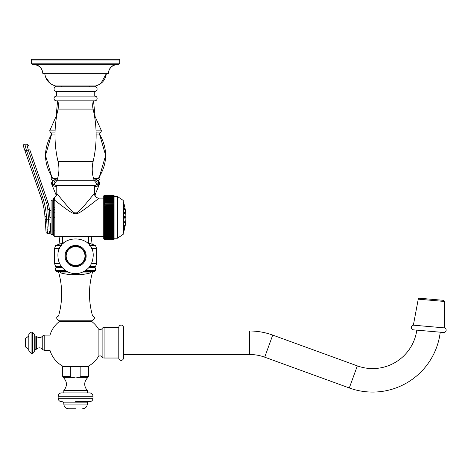 <?xml version="1.0" encoding="UTF-8"?>
<svg xmlns="http://www.w3.org/2000/svg" width="468" height="468" viewBox="0 0 468 468"><rect width="100%" height="100%" fill="white"/><g stroke="black" fill="none" stroke-linecap="round" stroke-linejoin="round"><path stroke-width="0.7" d="M97.853 185.89L96.572 186.621M58.541 316.011L92.6 316.011C95.273 317.164 95.051 318.755 91.933 320.785L59.208 320.785C56.09 318.755 55.867 317.164 58.541 316.011C62.7 301.298 62.7 286.586 58.541 271.879M94.021 179.923L96.115 179.923C99.368 180.677 100.292 182.567 98.888 185.597L98.169 180.578L99.538 179.718L99.994 178.741L99.468 176.688L105.645 155.388L99.485 134.082L96.127 134.082M57.125 179.923L55.025 179.923C51.772 180.677 50.854 182.567 52.258 185.597L52.978 180.578L51.591 179.7L51.147 178.723L51.679 176.688L45.495 155.388L51.661 134.082L55.013 134.082M94.366 186.954L98.262 185.597L94.203 180.437M56.944 180.437L52.878 185.597L52.258 185.597L55.856 194.319L52.258 185.597M56.774 186.954L52.878 185.597M93.518 100.825L95.086 116.497L101.486 130.894L100.386 132.93L96.11 132.93M55.095 130.894L49.655 130.894L56.055 116.497L57.628 100.825L56.055 116.497L49.655 130.894L50.76 132.93L55.031 132.93M44.747 73.529L45.49 76.974L50.292 83.497L45.49 76.974L44.747 73.529L42.863 73.529C42.138 68.018 39.008 65.011 33.474 64.508M106.382 73.529L108.278 73.529C109.003 68.018 112.133 65.011 117.673 64.508M35.346 64.508L32.526 64.508L31.397 63.192L32.526 64.315L75.57 64.315L33.474 64.315C39.008 64.824 42.138 67.831 42.863 73.341L108.278 73.341C109.003 67.831 112.133 64.824 117.673 64.315L75.57 64.315L118.615 64.315L119.744 63.192L119.744 59.243L118.995 59.243L119.744 59.992L31.397 59.992L31.397 59.243L32.152 59.243L31.397 59.992L31.397 63.192L119.744 63.192L118.615 64.508L115.801 64.508M91.225 236.592L92.108 244.267L95.402 245.337A51.129 51.129 0 0 1 96.531 248.303L91.43 248.303M59.916 236.592L59.038 244.267L55.739 245.337A51.129 51.129 0 0 0 54.616 248.303L54.616 263.718A51.129 51.129 0 0 0 55.674 266.725L56.716 267.327L55.739 267.889L55.739 270.568L56.575 271.405L58.482 272.025L68.199 272.025M72.411 274.757L72.411 274.722A58.26 58.26 0 0 0 73.09 274.757L74.172 274.78A58.243 58.243 0 0 0 76.781 274.78L77.863 274.763L76.781 274.821A58.284 58.284 0 0 1 74.172 274.815L73.09 274.792A58.295 58.295 0 0 1 72.411 274.757L72.411 274.663A58.202 58.202 0 0 0 73.09 274.698L74.172 274.815M76.699 274.494A57.985 49.602 -90 0 0 77.366 274.517L77.91 274.581L77.366 274.558A58.02 49.637 -90 0 1 76.541 274.523A58.248 30.163 -90 0 0 76.734 274.488A57.938 57.055 90 0 0 78.764 274.447L78.764 274.722A58.26 58.26 0 0 1 77.863 274.763M77.91 274.622L76.781 274.78A58.248 58.248 0 0 1 74.172 274.78M78.764 274.757A58.295 58.295 0 0 1 77.863 274.798M78.033 273.47L78.764 273.839L78.764 274.318A57.856 57.856 0 0 1 77.863 274.359L77.261 274.336A57.81 57.81 0 0 1 73.698 274.33L73.09 274.353A57.856 57.856 0 0 1 72.411 274.318L72.411 273.839L73.137 273.476M73.371 274.798L77.665 274.804M96.531 248.303L96.531 263.718A51.129 51.129 0 0 1 95.466 266.725L94.425 267.327L95.402 267.889L95.402 270.568L94.565 271.405L92.658 272.025L82.947 272.025M94.565 271.405L84.164 271.405M66.977 271.405L56.575 271.405M95.402 270.568L85.515 270.568M65.625 270.568L55.739 270.568M95.402 267.889L88.598 267.889M62.542 267.889L55.739 267.889M94.425 267.327L89.096 267.327M62.051 267.327L56.716 267.327M95.466 266.725L89.575 266.725M61.571 266.725L55.674 266.725M96.531 263.718L91.43 263.718M59.711 263.718L54.616 263.718M59.711 248.303L54.616 248.303M87.914 243.418L89.499 243.418L95.402 245.337L89.604 245.337M61.542 245.337L55.739 245.337L61.641 243.418L63.233 243.418M62.659 236.592L62.659 243.418M88.487 236.592L88.487 243.418M64.988 256.014A10.583 10.583 0 0 1 75.57 245.431A10.583 10.583 0 0 1 86.153 256.014A10.583 10.583 0 0 1 75.57 266.596A10.583 10.583 0 0 1 64.988 256.014M85.404 256.014A9.834 9.834 0 0 0 75.57 246.18A9.834 9.834 0 0 0 65.742 256.014A9.834 9.834 0 0 0 75.57 265.842A9.834 9.834 0 0 0 85.404 256.014M84.971 256.014A9.401 9.401 0 0 1 75.57 265.409A9.401 9.401 0 0 1 66.175 256.014A9.401 9.401 0 0 1 75.57 246.613A9.401 9.401 0 0 1 84.971 256.014M72.411 274.318L72.411 274.283A57.821 57.821 0 0 0 73.09 274.318L73.698 274.289A57.769 57.769 0 0 0 77.261 274.295L77.863 274.359M78.764 274.318L78.764 274.283A57.821 57.821 0 0 1 77.863 274.324M76.629 273.575L77.863 273.909L76.594 273.616M74.324 273.575L73.09 274.037M73.09 273.862L74.435 273.604M73.09 273.903L73.318 274.119A57.617 57.617 0 0 0 77.641 274.131L77.863 273.909M443.594 332.485L413.56 329.858A2.369 2.369 0 0 1 413.367 325.166L444.6 327.898A2.369 2.369 0 0 1 443.594 332.485L413.56 329.858M123.488 327.43L123.488 330.981L249.426 330.981A68.141 68.141 0 0 1 272.733 335.094L357.336 365.888A44.641 44.641 0 0 0 416.812 330.145L440.242 332.192A68.141 68.141 0 0 1 349.298 387.966L264.695 357.172A44.641 44.641 0 0 0 249.426 354.481L123.488 354.481L123.488 358.032L123.488 327.43A2.352 2.352 0 0 0 121.136 325.084A2.352 2.352 0 0 0 118.784 327.43L104.101 327.43A2.369 2.369 0 0 0 102.118 328.501A2.369 2.369 0 0 1 98.134 328.472A26.694 26.694 0 0 0 91.447 321.276L59.693 321.276A26.694 26.694 0 0 0 49.988 335.117L49.988 350.345A26.694 26.694 0 0 0 63.355 366.462M123.488 358.032A2.352 2.352 0 0 1 121.136 360.383A2.352 2.352 0 0 1 118.784 358.032L118.784 327.43M118.784 358.032L104.101 358.032A2.369 2.369 0 0 1 102.118 356.961A2.369 2.369 0 0 0 98.134 356.996A26.694 26.694 0 0 1 87.791 366.462M77.653 377.758L79.695 377.307L80.841 376.424L80.841 366.462L62.694 366.462L62.694 376.424L63.121 377.307L71.446 377.307L70.299 376.424L70.299 366.462M59.693 321.276L91.447 321.276M80.841 366.462L88.446 366.462L88.446 376.424L80.841 376.424M88.446 376.424L88.025 377.307L79.695 377.307L75.945 377.928M75.57 377.933L71.446 377.307M58.149 396.279L58.149 398.309L92.997 398.309L92.997 396.279L58.149 396.279C58.348 394.22 59.477 393.091 61.53 392.892L89.61 392.892L63.823 392.892L63.823 390.523L87.317 390.523C83.626 385.913 83.86 381.502 88.025 377.307M61.53 392.892L63.823 392.892M75.57 401.69L89.61 401.69L75.57 401.69M75.57 408.757L68.521 408.757L75.57 408.757M90.833 321.276L60.308 321.276M32.432 332.169L31.081 332.169L31.081 353.299L32.432 353.299L32.432 332.169L34.685 334.421L34.685 351.041L34.685 336.024L35.855 336.024L35.855 349.444L36.422 349.186L36.422 336.281C38.663 338.218 40.774 338.083 42.763 335.884L42.763 349.578L44.197 350.345L49.988 350.345M34.685 334.421L34.685 336.024M28.823 342.734L28.823 351.041L28.823 349.497L25.553 346.981L25.553 338.481L28.823 335.965L28.823 334.421L28.823 342.734M444.6 327.898L444.307 301.45A1.164 1.164 0 0 0 443.249 300.304L419.492 298.227A1.164 1.164 0 0 0 418.246 299.169L413.367 325.166M443.249 300.304L419.492 298.227M114.063 239.277L104.475 239.277L103.744 238.768L104.475 239.394L114.063 239.394L104.475 239.376L103.744 238.855L104.475 239.446L103.744 238.885L104.475 239.446L114.063 239.446L104.475 239.446L103.744 238.885A0.755 0.755 0 0 1 103.721 238.698L103.721 196.028A0.755 0.755 180 0 1 103.744 195.84L104.475 195.285L103.744 195.84L104.475 195.285L114.063 195.285L114.063 239.446L104.317 239.429M114.063 238.51L104.475 238.51L103.744 237.832L104.475 238.218L114.063 238.218M114.063 238.815L104.475 238.815L103.744 238.154L104.475 238.575L114.063 238.575M114.063 239.06L104.475 239.06L103.744 238.417L104.475 238.867L114.063 238.867M114.063 239.247L104.475 239.247L103.744 238.621L104.475 239.101L114.063 239.101M104.399 195.285L114.063 195.291M114.063 203.82L103.767 203.82M104.411 204.768L114.063 204.715M104.399 205.733L114.063 205.645M114.063 206.733L103.744 206.604L114.063 206.604M114.063 206.92L104.475 206.92L103.744 207.593L114.063 207.593M114.063 209.892L103.744 209.652L114.063 209.652M114.063 210.986L103.744 210.711L114.063 210.711M114.063 212.103L103.744 211.793L114.063 211.793M114.063 212.314L104.475 212.314L103.744 212.887L104.475 213.232L103.744 212.887L114.063 212.887M114.063 213.999L103.744 213.999L104.475 214.373L103.744 213.999L104.475 213.443L114.063 213.443M114.063 215.526L104.475 215.526L103.744 215.116L104.475 214.59L114.063 214.59M114.063 216.678L104.475 216.678L103.744 216.239L114.063 216.239M114.063 217.836L104.475 217.836L103.744 217.363L114.063 217.363M114.063 218.989L104.475 218.989L103.744 218.492L114.063 218.492M114.063 220.141L104.475 220.141L103.744 219.615L114.063 219.615M114.063 221.282L104.475 221.282L103.744 220.732L114.063 220.732M114.063 222.417L104.475 222.417L103.744 221.838L104.475 221.493L114.063 221.493M114.063 222.628L104.463 222.628M114.063 223.534L104.475 223.534L103.744 222.932L114.063 222.932M114.063 223.739L104.463 223.739M114.063 224.634L104.475 224.634L103.744 224.014L114.063 224.014M114.063 224.839L104.463 224.839M114.063 225.716L104.475 225.716L103.744 225.079L114.063 225.079M114.063 225.915L104.463 225.915M114.063 226.775L104.475 226.775L103.744 226.12L114.063 226.12M114.063 226.968L104.463 226.968M114.063 227.811L104.475 227.811L103.744 227.132L114.063 227.132M114.063 228.811L104.475 228.811L103.744 228.127L114.063 227.998M114.063 229.788L104.475 229.788L103.744 229.086L114.063 229.086M114.063 230.724L104.475 230.724L103.744 230.016L114.063 229.964M104.475 230.724L114.063 230.905L104.422 230.894M103.744 230.905L104.475 231.789L114.063 231.789M114.063 232.491L104.475 232.491L103.744 231.765L104.475 231.789M114.063 233.31L104.475 233.31L103.744 232.584L114.063 232.649M114.063 234.088L104.475 234.088L103.744 233.356L114.063 233.462M114.063 234.819L104.475 234.819L103.878 234.445M114.063 235.503L104.475 235.503L103.744 234.778L114.063 234.954M114.063 236.141L104.475 236.141L103.744 235.416L114.063 235.626M114.063 236.72L104.475 236.72L103.75 236.007M114.063 237.253L104.475 237.253L103.744 236.539L114.063 236.826M114.063 237.726L104.475 237.726L103.75 237.03M114.063 238.148L104.475 238.148L103.744 237.457L104.475 237.808L114.063 237.808M114.063 195.337L104.475 195.337L103.744 195.876L104.475 195.291M114.063 195.355L104.475 195.355L103.744 195.963L104.475 195.454L114.063 195.484M114.063 195.454L104.475 195.454M114.063 195.63L104.475 195.63L103.744 196.11L104.475 195.484M114.063 195.665L104.475 195.665L103.744 196.314L104.475 195.864L114.063 195.911M114.063 195.864L104.475 195.864M114.063 196.156L104.475 196.156L103.744 196.578L104.475 195.911M114.063 196.221L104.475 196.221L103.744 196.893L104.475 196.507L114.063 196.583M117.538 196.566L117.538 238.165L123.107 234.392A0.374 0.374 0 0 0 123.271 234.082L123.271 200.649A0.374 0.374 0 0 0 123.107 200.333L117.538 196.566A0.374 0.374 0 0 0 117.328 196.501L104.475 196.507M114.063 196.917L104.475 196.917L103.744 197.274L104.475 196.583M114.063 196.999L104.475 196.999L103.744 197.707L104.475 197.385L114.063 197.478M114.063 197.385L104.475 197.385M114.063 197.905L103.744 198.192L104.475 197.478M114.063 198.005L104.475 198.005L103.744 198.724L114.063 198.59M114.063 198.479L104.475 198.479M114.063 199.099L103.744 199.315L104.475 198.59M114.063 199.222L104.475 199.222L103.744 199.953L114.063 199.906M114.063 199.777L104.475 199.777M114.063 200.497L103.744 200.637L104.475 199.906M114.063 200.637L104.475 200.637L103.744 201.369L114.063 201.415M114.063 201.269L104.475 201.269M114.063 202.082L103.744 202.147L104.475 201.415M114.063 202.24L104.475 202.24L103.744 202.966L114.063 203.1M114.063 202.936L104.475 202.936M103.744 203.82L104.475 203.1M114.063 203.832L104.475 203.832L114.063 204.007M103.744 204.715L104.475 204.007M114.063 204.768L104.475 204.768L114.063 204.943M103.744 205.645L104.475 204.943M114.063 205.733L104.475 205.733L114.063 205.914M103.744 206.604L104.475 205.914M114.063 207.757L104.475 207.757L114.063 207.956M114.063 208.816L103.744 208.611L114.063 208.611M103.744 208.611L104.475 207.956M114.063 209.015L104.475 209.015L103.744 209.652M114.063 210.091L104.475 210.091L103.744 210.711M114.063 211.197L104.475 211.197L103.744 211.793M114.063 213.232L104.475 213.443M114.063 214.373L104.475 214.59M103.744 215.116L114.063 215.116M114.063 215.736L104.475 215.736L103.744 216.239M114.063 216.895L104.475 216.895L103.744 217.363M114.063 218.053L104.475 218.053L103.744 218.492M114.063 219.205L104.475 219.205L103.744 219.615M114.063 220.352L104.475 220.352L103.744 220.732M103.744 221.838L114.063 221.838M103.744 222.932L104.475 222.417M103.744 224.014L104.475 223.534M103.744 225.079L104.475 224.634M103.744 226.12L104.475 225.716M103.744 227.132L104.475 226.775M103.744 228.127L114.063 228.127M114.063 228.998L103.744 229.086M103.744 230.016L114.063 230.016M114.063 231.625L104.475 231.625M114.063 234.228L103.744 234.088M114.063 236.252L103.744 236.001M114.063 237.346L104.475 237.346L103.744 237.024M50.79 230.35L51.059 233.585L51.059 201.141A1.129 1.129 0 0 1 52.188 200.017L53.691 200.017L53.691 198.578A1.129 1.129 180 0 1 54.288 197.584L54.82 200.298C56.64 201.69 66.035 209.225 70.609 211.969C73.809 214.016 76.524 214.332 78.759 212.917C81.116 212.133 90.306 205.013 93.986 202.123L99.07 198.134L103.721 198.134L103.721 236.592L54.82 236.592L53.691 235.468M93.173 202.761L89.856 205.323M53.691 234.714L53.691 198.578L53.691 234.714L52.188 234.714L52.188 200.017M93.963 193.933L91.851 196.519M89.92 198.871L87.867 201.345M67.486 206.289L61.618 199.345M56.868 193.547L64.291 202.556C70.867 210.436 74.634 213.858 75.594 212.835C76.582 213.695 79.993 210.676 85.819 203.779L94.366 193.436L94.366 185.41M53.726 198.309L54.288 197.584A4.698 4.698 -45.1 0 0 56.774 193.436L56.774 185.41M94.764 185.41L56.382 185.41A2.352 2.352 0 0 1 54.031 183.058A2.352 2.352 0 0 1 56.382 180.712L94.764 180.712A2.352 2.352 0 0 1 97.116 183.058A2.352 2.352 0 0 1 94.764 185.41M94.764 180.712L56.382 180.712M93.384 100.825A15.678 15.678 0 0 0 93.085 109.091A114.777 114.777 0 0 1 93.097 161.612A33.047 33.047 0 0 0 94.302 180.712M57.757 100.825A15.678 15.678 0 0 1 58.055 109.091A114.777 114.777 0 0 0 58.05 161.612A33.047 33.047 0 0 1 56.839 180.712M95.168 100.825L55.979 100.825A2.369 2.369 0 0 1 56.4 96.121L94.747 96.121A2.369 2.369 0 0 1 95.168 100.825M56.4 91.424A2.369 2.369 0 0 1 55.979 86.726L95.168 86.726A2.369 2.369 0 0 1 94.747 91.424L56.4 91.424L56.4 96.121M94.747 91.424L94.747 96.121M61.735 85.936L61.735 86.726M89.406 85.936L89.406 86.726M106.4 73.341C105.552 79.929 101.93 84.129 95.536 85.936L55.61 85.936C49.216 84.129 45.595 79.929 44.747 73.341M118.995 59.243L32.152 59.243M51.059 233.585A1.129 1.129 0 0 0 52.188 234.714M51.059 201.141L51.059 207.213M50.006 219.129L49.327 209.418A28.197 28.197 0 0 0 47.859 202.205L46.437 202.691A26.694 26.694 0 0 1 47.824 209.524L48.502 219.235C49.643 237.937 49.643 237.937 48.502 219.235L50.006 219.129C51.176 235.89 51.176 235.89 50.006 219.129L49.912 217.79L51.059 217.561M53.691 207.213L54.82 207.213L53.691 207.213M54.774 209.471L53.691 209.682M51.059 210.19L49.403 210.512M46.437 202.691L28.384 150.269L26.846 144.226L24.851 144.191A1.503 1.503 -19 0 0 23.4 146.186A1.503 1.503 0 0 1 24.851 144.191L26.383 150.234L24.962 150.725L23.4 146.186L41.038 197.402A75.19 75.19 0 0 1 44.951 216.637L46.086 232.561L47.52 233.69L49.789 233.678L50.778 232.853L50.281 223.06L50.79 230.379M48.526 219.568L48.959 226.676M49.035 227.91L49.093 228.887M49.222 231.016L49.345 233.017M26.378 150.193L26.155 149.339M25.722 147.636L25.594 147.133M25.453 146.572L25.348 146.162M25.219 145.642L25.12 145.255M27.741 147.736L28.139 149.31M26.846 144.226A1.503 1.503 0 0 1 28.244 145.238A1.503 1.503 0 0 0 26.846 144.226A1.503 1.503 -19 0 1 28.244 145.238L28.501 145.993M47.824 209.524L49.327 209.418A28.197 28.197 0 0 0 47.859 202.205L29.806 149.778L28.384 150.269L26.383 150.234L42.459 196.917A76.693 76.693 0 0 1 46.449 216.532L46.636 219.199C47.777 237.902 47.777 237.902 46.636 219.199L45.139 219.305C46.309 236.071 46.309 236.071 45.139 219.305L45.215 220.405M45.975 231.332L45.952 230.999M45.946 230.911L45.893 230.086M45.841 229.396L45.782 228.536M45.724 227.664L45.694 227.319M45.688 227.161L45.601 225.98M45.501 224.529L45.326 222.013M45.314 221.814L45.267 221.212M47.473 232.982L47.432 232.303M47.391 231.601L47.338 230.765M47.28 229.811L47.215 228.747M47.145 227.577L47.069 226.325M46.987 224.991L46.636 219.199L48.502 219.235M114.063 238.23L117.328 238.23A0.374 0.374 180 0 0 117.538 238.165M123.271 201.813A0.374 0.374 0 0 1 123.482 202.047L123.482 232.684A50.041 50.041 0 0 0 124.248 230.051L124.623 228.524M125.284 218L125.284 216.731L125.336 218.1M124.248 217.363L124.447 216.585L124.441 218.146L124.248 217.363M124.628 209.383L124.254 208.517L124.628 209.383M124.312 208.166L124.576 209.722M124.628 206.218L124.26 204.727M124.301 204.873L124.371 205.171M123.482 202.047A50.041 50.041 0 0 1 124.248 204.674L124.254 204.691M124.254 205.592L124.628 207.125L124.266 205.581M124.482 209.594L124.254 208.289M124.254 212.367L124.628 213.232L124.371 212.027M124.336 213.25L124.511 213.583M125.412 212.911L125.284 211.46L125.395 212.893M125.284 209.652L125.395 210.413L125.284 209.652M124.634 206.236L124.634 206.236A50.041 50.041 0 0 1 125.231 209.29L125.237 209.331M125.248 222.727L125.284 222.37L125.401 222.692M125.237 225.4L125.395 224.312M124.283 221.768L124.628 221.762L124.371 222.704L124.628 221.738M124.628 227.612L124.254 229.01L124.552 227.711M124.254 226.214L124.628 225.348L124.307 226.565M124.576 225.009L124.406 225.342M57.628 178.326L52.773 178.326C43.495 163.8 43.126 149.052 51.661 134.082L51.024 132.93L51.661 134.082M99.485 134.082L100.117 132.93L99.485 134.082C108.02 149.052 107.646 163.8 98.374 178.326L93.518 178.326M98.262 185.597L98.888 185.597L95.285 194.319L94.454 194.319M56.692 194.319L55.856 194.319L56.055 195.934M100.386 132.93L101.486 130.894L96.051 130.894M54.943 87.188L55.756 85.936L54.867 87.188M31.415 63.379L32.526 64.508M119.732 63.379L118.615 64.508M96.256 87.235L95.39 85.936L96.203 87.188M80.566 272.92L90.429 272.92L91.248 272.025M70.58 272.92L60.717 272.92A58.295 58.295 0 0 0 90.429 272.92M357.336 365.888L349.298 387.966M104.101 358.032L104.101 327.43M102.118 356.961L102.118 328.501M98.134 356.996L98.134 328.472M70.299 376.424L62.694 376.424M87.317 402.854L87.317 404.06L63.823 404.06L63.823 402.854L87.317 402.854L88.487 401.69M44.197 350.345L44.197 335.117L49.988 335.117M249.426 330.981L249.426 354.481M272.733 335.094L264.695 357.172M444.307 301.45L418.246 299.169M53.691 201.298A1.129 1 180 0 1 54.82 200.298L54.82 236.592M99.07 198.134A4.698 4.698 -134.5 0 1 94.366 193.436M93.097 161.612L58.05 161.612M93.085 109.091L58.055 109.091M54.51 216.895L53.691 217.053M53.691 217.363L54.82 217.363M54.82 212.144L53.691 212.361M51.059 212.87L49.585 213.156M42.459 196.917L41.038 197.402M46.449 216.532L44.951 216.637M24.851 144.191A1.503 1.503 -19 0 0 23.4 146.186M117.328 196.501L117.328 238.23M123.107 200.333L123.107 234.392M124.628 217.509L124.254 217.526M100.86 83.491L106.4 73.529L100.86 83.491M56.154 91.412L56.4 92.407L56.154 91.412M94.688 267.48L94.893 267.058M56.248 267.058L56.452 267.48M92.6 271.879C88.446 286.586 88.446 301.298 92.6 316.011M98.374 178.326L95.296 179.923M95.092 195.934L95.285 194.319M52.773 178.326L55.844 179.923M49.655 130.894L50.76 132.93M94.986 91.412L94.747 92.407M59.892 272.025L60.717 272.92M93.202 256.014C92.588 265.081 87.902 270.837 79.145 273.277C73.546 274.306 68.533 273.019 64.122 269.416C60.103 265.853 58.044 261.384 57.938 256.014C56.85 233.263 94.296 233.269 93.202 256.014M63.823 390.523C67.515 385.913 67.281 381.508 63.121 377.307M87.317 392.892L87.317 390.523M92.997 396.279C92.799 394.22 91.669 393.091 89.61 392.892M92.997 398.309C92.799 400.362 91.669 401.491 89.61 401.69M58.149 398.309C58.348 400.362 59.477 401.491 61.53 401.69M63.823 402.854L62.659 401.69M87.317 404.06C87.042 406.914 85.474 408.476 82.62 408.757M63.823 404.06C64.104 406.914 65.666 408.476 68.521 408.757M44.197 335.117L42.763 335.884M42.763 349.578C40.78 347.379 38.663 347.25 36.422 349.186M36.422 336.281L35.855 336.024M34.685 349.444L35.855 349.444M32.432 353.299L34.685 351.041M31.081 353.299L28.823 351.041M31.081 332.169L28.823 334.421M54.82 230.145L53.691 230.145M125.447 223.967A50.041 50.041 0 0 0 125.447 210.764L125.447 210.764M124.634 228.495A50.041 50.041 0 0 0 125.231 225.436"/></g></svg>
